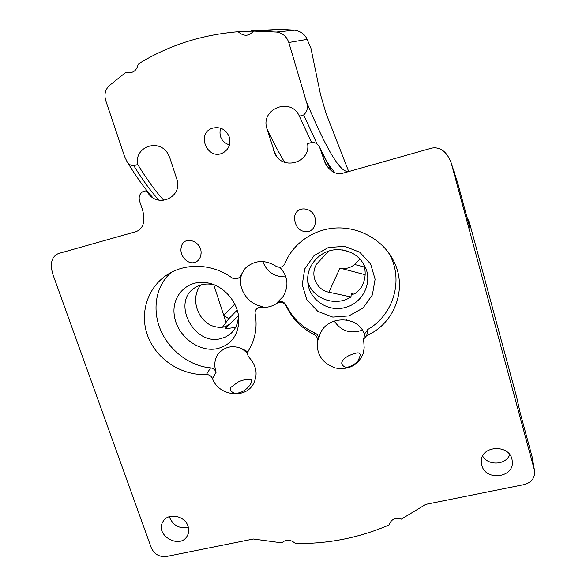 <?xml version="1.0" encoding="UTF-8"?>
<svg xmlns="http://www.w3.org/2000/svg" width="586" height="586" viewBox="0 0 586 586"><rect width="100%" height="100%" fill="white"/><g stroke="black" fill="none" stroke-linecap="round" stroke-linejoin="round"><path stroke-width="0.88" d="M348.89 315.905L362.998 308.031L372.359 294.97L375.106 279.273L370.623 264.008L359.76 252.229L344.641 246.34L328.307 247.548L314.059 255.613L304.757 268.886L302.23 284.671L306.91 299.827L317.817 311.378L332.782 317.107L348.89 315.905M346.158 307.203C328.482 313.07 308.265 299.453 307.745 281.112C306.456 265.099 320.667 249.804 337.177 249.643C350.904 249.944 360.471 256.221 365.891 268.476C372.103 283.807 362.346 302.742 346.158 307.203M279.822 267.297C288.1 276.328 289.154 286.122 282.972 296.67L277.046 302.676C280.841 300.691 283.873 301.475 286.144 305.035C292.26 317.854 301.856 327.171 314.931 332.973C317.568 334.284 318.747 336.379 318.469 339.243L320.337 333.346C328.131 314.682 359.255 315.759 364.587 334.848M364.858 333.61L367.818 329.427C393.587 314.85 403.966 279.69 389.316 254.112L388.21 252.192M307.782 281.676C312.719 299.058 335.675 307.108 350.97 296.955L351.285 293.557L351.864 294.245C354.464 294.546 357.636 292.187 361.372 287.162C365.642 279.661 366.323 271.787 363.401 263.532L363.32 263.326M216.871 348.736C230.503 345.352 237.835 336.174 238.861 321.201C239.381 304.574 225.705 286.964 209.341 283.243C189.095 278.028 171.376 294.692 174.254 315.078C176.62 335.434 198.134 352.523 216.871 348.736M238.37 314.968L238.377 316.008C238.165 323.428 235.513 329.398 230.43 333.903L225.691 336.994L220.248 338.789C193.6 345.44 171.537 302.149 194.633 287.909L196.046 287.023C201.459 283.99 207.481 283.25 214.11 284.803L214.161 284.811M171.427 272.307C156.052 285.133 151.789 308.895 160.432 329.61C169.054 350.333 189.6 366.104 210.572 367.862C213.187 368.22 215.04 369.678 216.131 372.235C213.78 365.159 214.571 358.903 218.49 353.468C226.599 345.022 236.385 344.524 247.849 351.981M210.572 367.862L206.367 374.535C209.224 374.586 211.26 375.912 212.469 378.512C218.329 395.689 244.992 399.447 253.299 384.116C258.03 374.945 256.727 366.155 249.38 357.753C247.431 355.534 247.109 353.197 248.413 350.75C255.291 339.558 257.54 327.23 255.159 313.766C254.815 311.43 255.584 309.576 257.466 308.207L258.953 307.189L262.513 306.397C247.753 304.837 236.473 287.221 241.864 274.028L240.355 276.211M200.639 285.03C190.846 297.505 196.178 317.839 210.997 325.45C218.578 328.16 224.27 327.992 228.079 324.952L225.141 328.783L238.377 315.532M235.579 327.42L225.141 328.783M212.469 378.512L216.131 372.235M247.622 353.175L241.168 348.201M231.045 387.221C229.426 389.236 230.335 391.148 233.777 392.957C241.264 394.51 248.09 387.961 249.79 385.156C252.061 382.116 252.244 380.16 250.325 379.281C246.288 379.164 242.172 380.102 237.982 382.079L231.045 387.221M534.564 470.88L532.132 456.904L534.564 470.88C535.04 477.927 531.575 482.498 524.155 484.593L425.81 504.363L401.337 519.137C395.198 517.335 391.111 519.284 389.082 524.968C359.262 537.809 328.057 543.991 295.461 543.5C290.458 539.325 285.924 539.12 281.844 542.878L253.394 539.01L166.527 556.466C159.429 557.191 154.352 554.312 151.291 547.829L52.857 274.343C49.759 263.597 51.575 256.675 58.322 253.577L136.384 231.536C143.453 228.364 145.511 221.156 142.559 209.927L140.003 202.338C138.325 197.79 139.182 194.274 142.574 191.798L146.5 190.655L149.555 194.948M534.322 469.752L451.403 163.714L457.82 183.374L451.066 162.586M288.803 42.514L307.101 39.379C305.145 34.53 301.05 31.454 294.809 30.157L276.343 32.025C282.518 32.911 286.671 36.405 288.803 42.514L306.28 101.437C308.375 106.952 307.504 111.457 303.665 114.944L299.395 116.218C290.912 96.551 259.869 108.93 267.011 128.876L275.112 154.03C283.338 170.914 310.91 162.293 307.599 143.651L311.847 142.413C315.539 142.31 318.183 144.083 319.78 147.731L325.215 163.282C329.94 171.31 335.617 174.679 342.231 173.397L431.941 148.06C440.262 146.778 446.598 151.496 450.942 162.197L451.403 163.714M276.343 32.025L253.474 31.073C248.911 36.383 243.791 36.596 238.128 31.71C201.496 34.728 168.204 45.496 138.259 64.021C136.575 71.104 132.524 73.807 126.115 72.144L109.362 85.541C105.224 89.614 104.015 94.624 105.729 100.565L124.503 156.301L126.796 161.194C135.732 176.064 144.412 188.223 152.843 197.68M158.85 200.126C150.873 191.351 142.523 179.873 133.82 165.699C130.781 165.721 128.444 164.219 126.796 161.194M133.82 165.699L137.754 164.519C133.791 146.844 159.253 137.864 168.087 154.03L169.837 157.846L176.752 178.95C183.279 196.391 158.755 208.631 148.251 193.424L146.5 190.655M229.353 137.153C230.987 144.141 228.855 149.371 222.951 152.851C207.73 160.952 195.775 133.769 212.235 128.261C220.226 126.312 225.932 129.272 229.353 137.153M481.802 465.269L481.333 462.339C479.722 445.016 510.926 443.521 512.208 460.984C514.889 477.678 485.582 481.67 481.802 465.269M188.018 526.169C189.146 529.561 188.934 532.725 187.381 535.663C180.144 550.1 154.074 534.886 163.076 521.496C168.006 512.45 184.832 515.563 188.018 526.169M308.419 231.646C300.296 232.254 295.659 227.939 294.516 218.703C294.319 203.957 315.891 206.697 315.436 221.413C315.195 226.731 312.851 230.137 308.419 231.646M194.618 262.477C187.71 264.696 179.506 255.818 181.14 247.863C182.898 234.092 203.342 241.168 200.917 254.734C200.207 258.792 198.105 261.371 194.618 262.477M206.367 374.535C181.733 375.714 156.975 359.687 148.046 336.796C139.007 313.942 147.254 287.074 168.006 274.248C186.385 262.557 213.055 263.89 231.829 277.757C234.979 279.61 237.726 279.244 240.048 276.665L245.102 268.447C254.302 260.118 264.52 259.334 275.742 266.095C279.698 268.205 282.752 267.406 284.906 263.7C292.692 243.717 313.195 229.148 336.049 227.991C358.896 226.841 381.838 239.396 392.591 258.983C408.479 286.547 395.447 323.296 366.748 335.558L367.818 329.427M314.931 332.973L314.111 334.562C316.74 336.078 317.861 338.254 317.48 341.096L317.326 341.938C316.572 354.816 322.615 363.503 335.456 368.001C348.868 370.176 358.134 365.349 363.239 353.497L364.192 347.798L363.606 339.191L366.748 335.558M314.111 334.562C301.343 328.087 292.011 318.528 286.122 305.885L286.144 305.035M277.046 302.676L276.885 303.299C280.679 301.329 283.756 302.193 286.122 305.885M276.885 303.299C272.292 306.449 267.135 307.775 261.415 307.262L262.513 306.397M257.466 308.207L261.415 307.262M362.331 330.13C350.662 334.232 341.279 331.2 334.196 321.033M341.997 361.921C341.316 363.606 341.99 365.107 344.004 366.433C347.842 369.4 357.878 362.976 358.874 358.91C360.441 355.621 360.529 353.717 359.137 353.204C358.039 352.34 354.501 353.212 348.524 355.819C344.868 357.834 342.693 359.863 341.997 361.921M317.48 341.096L318.469 339.243M242.077 273.479L240.773 275.354M285.895 276.841C274.629 277.156 266.93 272.043 262.806 261.517M346.531 319.919L353.08 321.97M220.563 128.144C218.666 136.362 221.633 141.988 229.47 145.013M222.475 327.186L228.804 318.718L237.213 310.104M251.431 30.75L280.687 29.351L294.809 30.157M238.128 31.71L253.474 31.073M532.132 456.904L520.141 412.588L516.581 396.854M466.954 217.135L469.415 222.453L516.823 397.769M469.54 226.723L469.591 223.156M365.166 274.717L339.961 268.11C345.059 269.311 349.981 268.11 354.706 264.513L364.485 267.07M328.556 251.16L316.806 263.905C309.642 274.504 316.301 289.924 328.885 292.209L350.97 296.955M307.101 39.379L310.939 48.25L320.505 94.529L326.043 113.406L348.582 171.237C340.957 173.756 326.856 150.492 306.28 101.437M482.659 456.12C488.27 465.98 505.843 465.123 509.732 454.699M351.263 252.603L342.451 249.929M360.024 259.041L354.706 264.513M169.449 516.654L169.859 518.061C173.734 525.95 179.887 528.975 188.311 527.122M234.766 304.068L223.764 315.371L213.736 284.708M226.064 322.381L223.764 315.371L228.804 318.718M389.463 253.928L389.653 254.61M137.754 164.519C146.866 179.455 155.554 191.395 163.831 200.346M267.011 128.876C273.288 142.164 279.163 153.298 284.642 162.271M273.669 150.609L276.724 156.484M299.395 116.218L311.452 142.266M457.9 183.74L469.884 228.005M228.225 324.783L227.793 325.223M353.321 294.091L351.285 293.557M328.885 292.209L339.961 268.11M327.449 166.783L323.084 158.066M320.703 150.053L331.207 170.621M303.665 114.944L317.158 144.134M325.149 158.733C328.9 164.981 332.247 169.713 335.192 172.936M363.401 263.532L365.891 268.476M214.11 284.803L209.341 283.243M238.377 316.008L238.861 321.201M230.43 333.903L230.979 333.419M253.299 384.116L254.031 382.783M364.946 333.2L363.606 339.199M363.239 353.497L363.62 352.105M282.972 296.67L284.188 294.699M224.687 151.818L222.951 152.851M260.653 31.131L280.687 29.351M469.415 222.453L516.698 397.242M469.701 227.265L457.82 183.374M392.591 258.983L389.316 254.112M187.645 535.157L187.381 535.663M319.788 147.723L331.705 171.002M168.087 154.03L168.563 154.872M250.325 379.281L251.145 379.677M359.137 353.204L359.789 353.739M201.027 253.438L200.917 254.734M315.393 220.446L315.436 221.413"/></g></svg>
